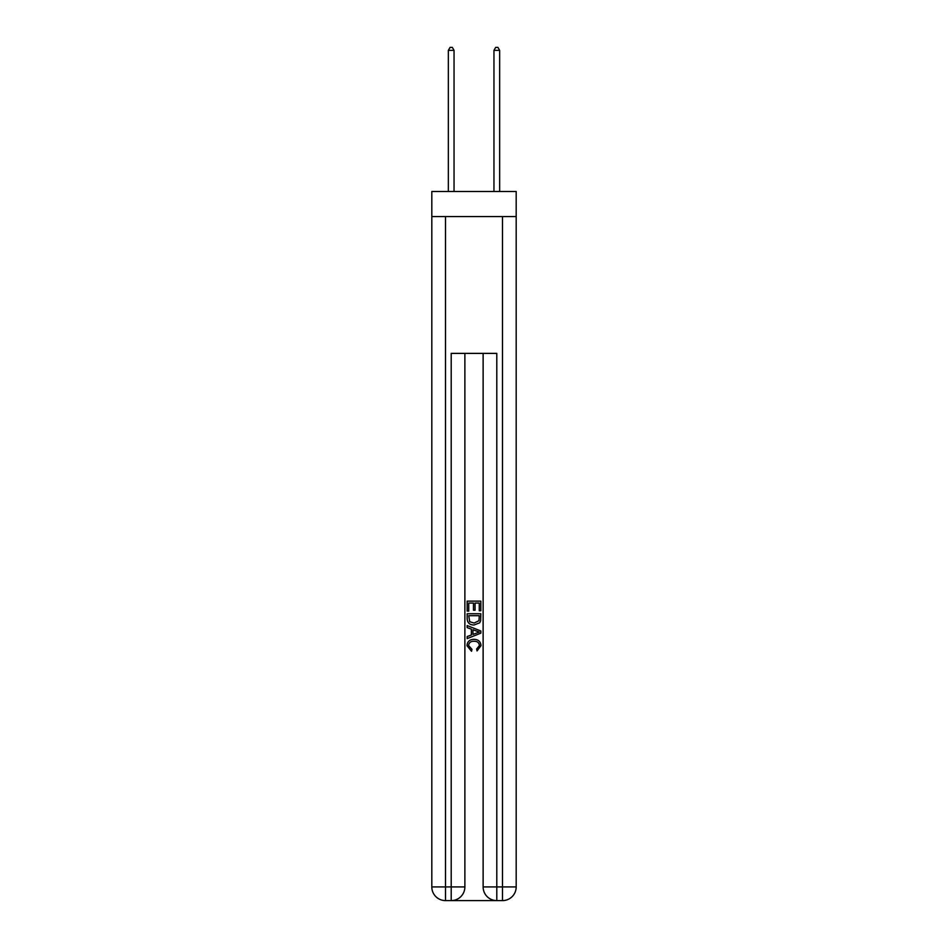 <?xml version="1.0" encoding="UTF-8"?>
<svg xmlns="http://www.w3.org/2000/svg" width="948" height="948" viewBox="0 0 948 948"><rect width="100%" height="100%" fill="white"/><g stroke="black" fill="none" stroke-linecap="round" stroke-linejoin="round"><path stroke-width="1.42" d="M516.186 216.582L516.186 191.496L431.814 191.496L431.814 216.582L516.186 216.582L516.186 886.925L502.499 886.925L502.499 216.582M452.22 900.6L495.78 900.6M496.799 900.6L496.799 886.925L483.125 886.925A13.675 13.675 0 0 0 496.799 900.6L502.499 900.6L502.499 886.925L496.799 886.925L496.799 353.379L451.201 353.379L451.201 886.925L431.814 886.925L431.814 216.582M464.876 353.379L464.876 886.925A13.675 13.675 0 0 1 451.201 900.6L445.501 900.6A13.675 13.675 0 0 1 431.814 886.925M483.125 886.925L483.125 353.379M502.499 900.6A13.675 13.675 0 0 0 516.186 886.925M467.163 611.116L467.163 601.127L480.837 601.127L480.837 610.773L479.261 610.773L479.261 603.047L475.055 603.047L475.055 610.239L473.479 610.239L473.479 603.047L468.739 603.047L468.739 611.116L467.163 611.116M467.163 618.653L467.163 613.747L480.837 613.747L480.648 620.845L479.664 622.836L474.071 624.981C469.698 624.993 467.4 622.883 467.163 618.653M468.739 615.679L469.71 621.734L474.107 623.049L478.977 620.715L479.261 615.679L468.739 615.679M467.163 627.612L467.163 625.562L480.837 630.989L480.837 633.169L467.163 638.596L467.163 636.546L471.369 634.994L471.369 629.164L467.163 627.612M476.737 631.143L472.945 629.745L472.945 634.413L479.261 632.079L476.737 631.143M468.561 645.517L471.986 649.356L471.535 651.288L466.985 645.695C467.352 641.5 469.722 639.379 474.107 639.355C478.302 639.45 480.612 641.547 481.015 645.659L477.034 650.932L476.631 649.001L479.439 645.564C479.036 642.614 477.259 641.18 474.107 641.286C470.907 641.121 469.059 642.531 468.561 645.517M454.045 191.496L454.045 50.363L448.345 50.363L448.345 191.496M448.345 50.363L450.063 47.4L452.338 47.4L454.045 50.363M499.655 191.496L499.655 50.363L493.955 50.363L493.955 191.496M493.955 50.363L495.662 47.4L497.937 47.4L499.655 50.363M445.501 216.582L445.501 900.6M464.876 886.925L451.201 886.925L451.201 900.6"/></g></svg>
